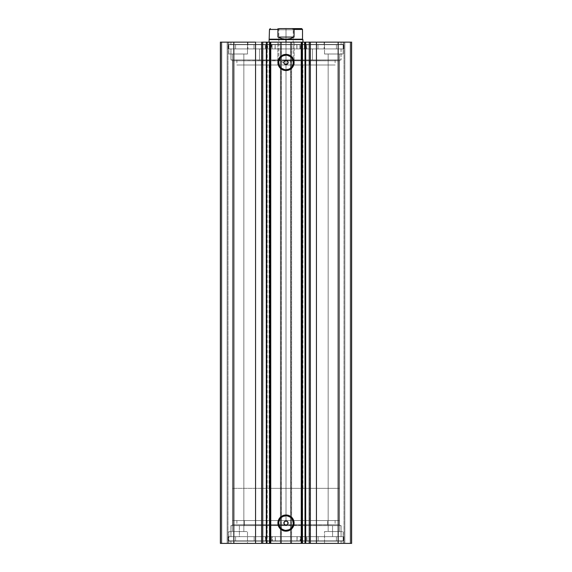 <?xml version="1.0" encoding="UTF-8"?>
<svg xmlns="http://www.w3.org/2000/svg" width="572" height="572" viewBox="0 0 572 572"><rect width="100%" height="100%" fill="white"/><g stroke="black" fill="none" stroke-linecap="round" stroke-linejoin="round"><path stroke-width="0.43" stroke-dasharray="2.86 2.15" d="M266.302 42.149L269.491 42.149L266.302 42.149L266.302 543.4L269.491 543.4L266.302 543.4M262.762 543.4L262.548 42.149L262.813 543.4M266.023 42.149L269.491 42.149L269.491 543.4L269.491 42.149L267.21 42.149L267.21 543.4L269.491 543.4L266.023 543.4M309.187 42.149L309.452 543.4L302.509 543.4L302.509 42.149L305.698 42.149M305.977 42.149L302.509 42.149L305.641 42.149L305.641 543.4L305.641 42.149L304.79 42.149L304.79 543.4L305.641 543.4L302.509 543.4L304.79 543.4L304.79 42.149L302.509 42.149L302.509 543.4L305.977 543.4M232.654 524.774L339.346 524.774L340.19 525.618L231.81 525.618L232.654 524.774L232.654 60.775L231.81 59.931L340.19 59.931L339.346 60.775L232.654 60.775L339.346 60.775L339.346 524.774L232.654 524.774L285.306 525.075L232.654 524.774L231.81 525.618L340.19 525.618L230.924 525.618L230.924 536.629L341.076 536.629L341.076 525.618L230.924 525.618L341.076 525.618L341.076 536.629L228.421 536.629L228.421 541.112L343.579 541.112L343.579 536.629L228.421 536.629L343.579 536.629L343.579 541.112L228.421 541.112L230.902 541.112L230.924 543.4L341.076 543.4L341.076 541.112L230.924 541.112L341.076 541.112L341.076 543.4L230.924 543.4L340.812 543.4L230.924 543.4L230.924 541.112L343.3 541.112L228.421 541.112L228.421 536.629L342.471 536.629L230.924 536.629L340.812 536.629L230.924 536.629L230.924 525.618L340.19 525.618L339.346 524.774L339.346 60.775L286.694 60.468L339.346 60.775L340.19 59.931L231.81 59.931L341.076 59.931L230.924 59.931L230.924 48.92L341.076 48.92L341.076 59.931L341.076 48.92L343.579 48.92L228.421 48.92L228.421 44.43L343.579 44.43L343.579 48.92L343.579 44.43L230.924 44.43L230.924 42.149L341.076 42.149L341.076 44.43L341.076 42.149L230.924 42.149L341.076 42.149L230.924 42.149L230.924 44.43L341.076 44.43L228.421 44.43L343.579 44.43L228.421 44.43L228.421 48.92L343.579 48.92L229.529 48.92L341.076 48.92L230.924 48.92L230.924 59.931L341.076 59.931L231.81 59.931L232.654 60.775L232.654 524.774M283.977 523.709L284.727 524.774M284.763 521.364L283.991 522.408M285.306 60.468L232.654 60.775L284.727 60.775L286 60.353L284.727 60.775M283.991 63.134L284.291 63.721M284.27 61.247L283.977 61.833M286 515.83A7.25 7.25 0 0 0 278.75 523.08A7.25 7.25 0 0 0 286 530.33A7.25 7.25 0 0 0 293.25 523.08A7.25 7.25 0 0 0 286 515.83L287.416 515.965M286 55.212A7.25 7.25 0 0 0 278.75 62.47A7.25 7.25 0 0 0 286 69.72A7.25 7.25 0 0 0 293.25 62.47A7.25 7.25 0 0 0 286 55.212L287.416 55.355M343.15 54.004L324.524 54.004L324.524 42.149L343.15 42.149L343.15 54.004L324.524 54.004L324.524 42.149L343.15 42.149L343.15 54.004L324.524 54.004L343.15 54.004L343.15 42.149L324.524 42.149L342.971 42.149L324.524 42.149L324.524 54.004L343.15 54.004L328.164 54.004L339.511 54.004L339.511 531.545L328.164 531.545L328.164 54.004L339.511 54.004L339.511 531.545L328.164 531.545L328.164 54.004L328.164 531.545L339.511 531.545L339.511 54.004L328.164 54.004L328.164 531.545L339.511 531.545L339.511 54.004L324.524 54.004L343.15 54.004L343.15 42.149L324.524 42.149L324.524 54.004L343.15 54.004M247.476 54.004L228.85 54.004L228.85 42.149L247.476 42.149L247.476 54.004L228.85 54.004L228.85 42.149L247.476 42.149L247.476 54.004L228.85 54.004L247.476 54.004L247.476 42.149L228.85 42.149L247.297 42.149L228.85 42.149L228.85 54.004L247.476 54.004L232.489 54.004L243.836 54.004L243.836 531.545L232.489 531.545L232.489 54.004L243.836 54.004L243.836 531.545L232.489 531.545L232.489 54.004L232.489 531.545L243.836 531.545L243.836 54.004L232.489 54.004L232.489 531.545L243.836 531.545L243.836 54.004L228.85 54.004L247.476 54.004L247.476 42.149L228.85 42.149L228.85 54.004L247.476 54.004M324.524 531.545L343.15 531.545L343.15 543.4L324.524 543.4L324.524 531.545L343.15 531.545L343.15 543.4L324.524 543.4L324.524 531.545L324.524 543.4L343.15 543.4L324.524 543.4L343.15 543.4L324.524 543.4L343.15 543.4L343.15 531.545L324.524 531.545L324.524 543.4L343.15 543.4L343.15 531.545L324.524 531.545M228.85 531.545L247.476 531.545L247.476 543.4L228.85 543.4L228.85 531.545L247.476 531.545L247.476 543.4L228.85 543.4L228.85 531.545L228.85 543.4L247.476 543.4L228.85 543.4L247.476 543.4L228.85 543.4L247.476 543.4L247.476 531.545L228.85 531.545L228.85 543.4L247.476 543.4L247.476 531.545L228.85 531.545M309.187 543.4L309.238 42.149M351.623 543.4L220.377 543.4L227.999 543.4L220.377 543.4L220.377 42.149L227.999 42.149L220.377 42.149L220.377 543.4L220.377 42.149L220.377 543.4L221.822 543.4L221.822 42.149L221.228 42.149L221.228 543.4L221.228 42.149L221.822 42.149L221.822 543.4L221.822 42.149L221.822 543.4L227.155 543.4L227.155 42.149L221.822 42.149L227.155 42.149L227.155 543.4L221.822 543.4L221.822 42.149L221.822 543.4L221.822 42.149L221.822 543.4L221.228 543.4L221.228 42.149L220.377 42.149L221.228 42.149L221.228 543.4L220.377 543.4L220.377 42.149L233.841 42.149L220.377 42.149L220.377 543.4L280.58 543.4L280.58 42.149L233.841 42.149L233.841 543.4L233.841 42.149L281.431 42.149L280.58 42.149L280.58 543.4L281.431 543.4L281.431 42.149L281.431 543.4L280.409 543.4L280.409 42.149L281.431 42.149L281.431 543.4L281.431 42.149L280.409 42.149L280.409 543.4L280.409 42.149L280.409 543.4L290.74 543.4L290.74 42.149L280.409 42.149L281.26 42.149L281.26 543.4L281.26 42.149L290.74 42.149L290.74 543.4L291.591 543.4L291.591 42.149L290.74 42.149L291.591 42.149L291.591 543.4L290.569 543.4L290.569 42.149L291.591 42.149L291.591 543.4L291.591 42.149L290.569 42.149L290.569 543.4L290.569 42.149L291.42 42.149L290.569 42.149L290.569 543.4L338.159 543.4L338.159 42.149L291.42 42.149L291.42 543.4L291.42 42.149L351.623 42.149L338.159 42.149L338.159 543.4L351.623 543.4L351.623 42.149L351.623 543.4L350.178 543.4L350.178 42.149L350.772 42.149L350.772 543.4L350.772 42.149L350.178 42.149L350.178 543.4L350.178 42.149L350.178 543.4L344.844 543.4L344.844 42.149L350.178 42.149L344.844 42.149L344.844 543.4L350.178 543.4L350.178 42.149L350.178 543.4L350.178 42.149L350.178 543.4L350.772 543.4L350.772 42.149L351.623 42.149L351.623 543.4L351.623 42.149L351.623 543.4L350.772 543.4L350.772 42.149L351.623 42.149L351.623 543.4M286 520.963L287.237 521.364L288.009 522.408L288.023 523.709L287.273 524.774L339.346 524.774L286.694 525.075M243.836 531.545L232.489 531.545L243.836 531.545M339.511 531.545L328.164 531.545L339.511 531.545M302.087 543.4L302.087 42.149L302.087 543.4M269.912 42.149L269.912 543.4L269.912 42.149M243.836 54.004L232.489 54.004L243.836 54.004M339.511 54.004L328.164 54.004L339.511 54.004M227.999 42.149L227.999 543.4L227.999 42.149L227.999 543.4L227.155 543.4L227.155 42.149L227.999 42.149L227.155 42.149L227.155 543.4L227.999 543.4L227.999 42.149M344.001 543.4L344.001 42.149L344.001 543.4L344.001 42.149L344.844 42.149L344.844 543.4L344.001 543.4L344.844 543.4L344.844 42.149L344.001 42.149L344.001 543.4M230.924 44.43L341.076 44.43L230.924 44.43M228.421 48.92L343.579 48.92L343.579 44.688L228.421 44.688L228.421 48.92L228.421 44.688L272.108 44.688L272.108 48.92L228.421 48.92L324.102 48.92L267.667 48.92L267.667 42.149L324.102 42.149L304.333 42.149L304.333 48.92L324.102 48.92L258.758 48.92L272.108 48.92L272.108 44.688L275.175 44.688L275.175 48.92L275.175 44.688L275.175 48.92L235.578 48.92L235.578 44.688L253.997 44.688L253.997 48.92L243.064 48.92L341.034 48.92L312.484 48.92L312.484 59.931L341.034 59.931L259.516 59.931L259.516 48.92L259.516 59.931L230.966 59.931L341.034 59.931L230.966 59.931L312.484 59.931L312.484 48.92L230.966 48.92L341.034 48.92L230.966 48.92L336.422 48.92L336.422 44.688L235.578 44.688L235.578 48.92L317.989 48.92L318.003 44.688L336.422 44.688L336.422 48.92L296.847 48.92L296.825 44.688L343.579 44.688L343.579 48.92L299.892 48.92L299.892 44.688L299.892 48.92L296.825 48.92L343.579 48.92L228.421 48.92M230.924 59.931L280.602 59.931L230.924 59.931M341.076 541.112L230.924 541.112L341.076 541.112M343.579 536.629L228.421 536.629L228.421 540.862L343.579 540.862L343.579 536.629L343.579 540.862L300.107 540.862L300.107 536.629L343.579 536.629L300.107 536.629L300.107 540.862L296.99 540.862L296.99 536.629L296.997 540.862L296.997 536.629L317.803 536.629L230.981 536.629L239.425 536.629L239.425 525.618L230.966 525.618L332.575 525.618L332.575 536.629L230.966 536.629L341.034 536.629L332.575 536.629L332.575 525.618L341.019 525.618L236.894 525.618L244.437 525.618L244.437 520.541L236.894 520.541L327.563 520.541L327.563 525.618L327.563 520.541L335.092 520.541L236.908 520.541L335.106 520.541L244.437 520.541L244.437 525.618L335.106 525.618L230.981 525.618L341.034 525.618L239.425 525.618L239.425 536.629L341.019 536.629L235.593 536.629L235.593 540.862L336.429 540.862L318.168 540.862L318.168 536.629L336.429 536.629L336.429 540.862L336.429 536.629L235.593 536.629L254.154 536.629L254.154 540.862L235.593 540.862L235.593 536.629L275.346 536.629L275.339 540.862L228.421 540.862L228.421 536.629L272.322 536.629L272.322 540.862L272.322 536.629L275.339 536.629L228.421 536.629L343.579 536.629L343.579 540.862L228.421 540.862L343.579 540.862M341.076 525.618L291.398 525.618L341.076 525.618M288.774 69.169L290.033 68.497M291.127 67.596L292.027 66.495M293.114 63.885L293.25 62.47M292.7 59.695L292.027 58.437M291.127 57.343L290.033 56.435M283.226 55.77L281.967 56.435M280.873 57.343L279.973 58.437M278.886 61.054L278.75 62.47M279.3 65.244L279.973 66.495M280.873 67.596L281.967 68.497M284.584 69.584L286 69.72M288.774 529.779L290.033 529.107M291.127 528.206L292.027 527.105M293.114 524.495L293.25 523.08M292.7 520.306L292.027 519.047M291.127 517.953L290.033 517.045M283.226 516.38L281.967 517.045M280.873 517.953L279.973 519.047M278.886 521.664L278.75 523.08M279.3 525.854L279.973 527.105M280.873 528.206L281.967 529.107M284.584 530.194L286 530.33M288.023 61.84L287.273 60.775M287.237 64.186L288.009 63.142M288.009 522.408L287.709 521.828M287.73 524.302L288.023 523.709M267.21 543.4L266.359 543.4L266.359 42.149L267.21 42.149L267.21 543.4M309.631 59.931L309.631 65.008L335.106 65.008L262.369 65.008L262.369 59.931L335.106 59.931L236.894 59.931L335.106 59.931L236.894 59.931L262.369 59.931L262.369 65.008L236.894 65.008L335.106 65.008L236.894 65.008L309.631 65.008L309.631 59.931M277.849 65.008L294.151 65.008L294.151 42.149L269.069 42.149L277.849 42.149L277.849 65.008L277.849 42.149L269.133 42.149L302.931 42.149L294.151 42.149L294.151 65.008L302.931 65.008L277.849 65.008M304.333 42.149L247.898 42.149L267.667 42.149L267.667 48.92L247.898 48.92L304.333 48.92L304.333 42.149L247.898 42.149L304.333 42.149M286 29.787L293.2 29.787L286 29.787L286 28.6L286 59.931L293.2 59.931L286 59.931L286 29.787L293.2 29.787L286 29.787L286 59.931C295.288 59.931 295.288 59.931 286 59.931C295.288 59.931 295.288 59.931 286 59.931L286 64.25L286 59.931C276.712 59.931 276.712 59.931 286 59.931C276.712 59.931 276.712 59.931 286 59.931L286 29.787L278.8 29.787L286 29.787L286 28.6L294.38 28.6L277.62 28.6L294.38 28.6L286 28.6L286 29.787L278.8 29.787L286 29.787M286 39.604L269.069 39.604L286 39.604L286 520.541L286 488.366L232.654 488.366L286 488.366L286 42.149L286 488.366L269.069 488.366L286 488.366L286 39.604L302.931 39.604L286 39.604L286 39.182L286 39.604M269.491 39.182L302.509 39.182L286 39.182L290.183 38.646L294.087 37.066L294.087 29.444L302.509 29.444L294.087 29.444L292.178 28.6L278.707 28.743L277.913 29.444L277.913 37.066L281.817 38.646L286 39.182L269.491 39.182M286 520.541L232.654 520.541L339.346 520.541L232.654 520.541L286 520.541L286 488.366L339.346 488.366L286 488.366L286 520.541L339.346 520.541L286 520.541M286 488.366L339.346 488.366L286 488.366M277.913 29.444L269.491 29.444L277.913 29.444L277.913 37.066L294.087 37.066L294.087 29.444M294.001 29.179L292.178 28.6L301.666 28.6L279.822 28.6M277.913 37.066L281.817 38.646L286 39.182L290.183 38.646L294.087 37.066L277.913 37.066M279.258 28.629L277.999 29.179M286 59.931L278.8 59.931L286 59.931M286 28.6L277.62 28.6L286 28.6M266.481 44.688L271.557 44.688L271.557 48.92L266.481 48.92L266.481 44.688L266.481 48.92L271.557 48.92L266.481 48.92L271.557 48.92L271.364 44.688L343.579 44.688L266.481 44.688M300.443 44.688L305.519 44.688L305.519 48.92L300.443 48.92L300.443 44.688L300.443 48.92L305.519 48.92L300.443 48.92L305.519 48.92L305.519 44.688L300.443 44.688M235.578 44.688L275.175 44.688L235.578 44.688M306.549 48.92L296.954 48.92L296.954 44.688L306.549 44.688L306.549 48.92L306.764 44.688L306.549 48.92M296.825 44.688L296.825 48.92M318.003 48.92L306.764 48.92L306.764 44.688L318.003 44.688L318.003 48.92M275.046 48.92L265.451 48.92L265.451 44.688L275.046 44.688L275.046 48.92L275.175 44.688L275.046 48.92M253.997 44.688L253.997 48.92L253.997 44.688L265.236 44.688L265.236 48.92L253.997 48.92L253.997 44.688M265.236 44.688L265.451 48.92L265.236 44.688M305.705 540.862L300.622 540.862L300.622 536.629L305.705 536.629L305.705 540.862L305.705 536.629L300.622 536.629L305.705 536.629L300.622 536.629L300.622 540.862L305.705 540.862L305.705 536.629M271.743 540.862L266.659 540.862L266.659 536.629L271.743 536.629L271.743 540.862L271.743 536.629L266.659 536.629L271.743 536.629L266.659 536.629L266.659 540.862L271.743 540.862L271.743 536.629M336.429 540.862L330.38 540.862L336.429 540.862L336.429 536.629M266.659 536.629L266.659 540.862M300.622 536.629L300.622 540.862M265.608 536.629L275.218 536.629L275.218 540.862L265.608 540.862L265.608 536.629L265.387 540.862L265.608 536.629M275.339 540.862L275.346 536.629M254.161 536.629L265.387 536.629L265.387 540.862L254.161 540.862L254.161 536.629L254.154 540.862L254.161 536.629M297.118 536.629L306.699 536.629L306.699 540.862L297.118 540.862L297.118 536.629L296.99 540.862L297.118 536.629M318.168 540.862L318.168 536.629L318.168 540.862L306.921 540.862L306.921 536.629L318.168 536.629L318.168 540.862M306.921 540.862L306.699 536.629L306.921 540.862M230.966 525.618L230.966 536.629M236.894 520.541L236.894 525.618M335.106 520.541L335.106 525.618M341.034 525.618L341.034 536.629M335.106 59.931L335.106 65.008M269.069 65.008L269.069 488.366M324.102 42.149L324.102 48.92M341.034 48.92L341.034 59.931M230.966 48.92L230.966 59.931M247.898 42.149L247.898 48.92M302.931 65.008L302.931 488.366M236.894 59.931L236.894 65.008M277.62 28.6L278.8 29.787L278.8 59.931L286 64.25L293.2 59.931L293.2 29.787L294.38 28.6M232.654 488.366L232.654 520.541M339.346 488.366L339.346 520.541M235.593 540.862L235.593 536.629M228.421 536.629L228.421 540.862M296.99 536.629L296.99 540.862"/><path stroke-width="0.86" d="M262.62 543.4L266.702 543.4L262.762 543.4L262.762 42.149L266.302 42.149L266.302 543.4L266.302 42.149L351.623 42.149L338.159 42.149L338.159 543.4L351.623 543.4L351.623 42.149L351.623 543.4L316.445 543.4L338.159 543.4L338.159 42.149L310.374 42.149L310.374 543.4L316.445 543.4L316.445 42.149L316.445 543.4L309.238 543.4L310.374 543.4L310.374 42.149L309.238 42.149L309.238 543.4L309.238 42.149M286 55.212L286 54.369A8.101 8.101 0 0 1 294.101 62.47A8.101 8.101 0 0 1 286 70.57L282.897 69.948L280.273 68.197L278.514 65.566L277.899 62.47L279.265 57.965L282.897 54.983L287.58 54.526L291.727 56.742L293.944 60.889L293.486 65.566L290.497 69.205L287.58 70.413L286 70.57L286 69.72A7.25 7.25 0 0 0 293.25 62.47A7.25 7.25 0 0 0 286 55.212A7.25 7.25 0 0 0 278.75 62.47A7.25 7.25 0 0 0 286 69.72L286 70.57A8.101 8.101 0 0 1 277.899 62.47A8.101 8.101 0 0 1 286 54.369L286 55.212A7.25 7.25 0 0 1 293.25 62.47A7.25 7.25 0 0 1 286 69.72A7.25 7.25 0 0 1 278.75 62.47A7.25 7.25 0 0 1 286 55.212L283.226 55.77M286 515.83L286 514.979A8.101 8.101 0 0 1 294.101 523.08A8.101 8.101 0 0 1 286 531.181L282.897 530.559L280.273 528.807L278.514 526.176L277.899 523.08L279.265 518.582L282.897 515.594L287.58 515.136L291.727 517.353L293.944 521.5L293.486 526.176L290.497 529.815L287.58 531.023L286 531.181L286 530.33A7.25 7.25 0 0 0 293.25 523.08A7.25 7.25 0 0 0 286 515.83A7.25 7.25 0 0 0 278.75 523.08A7.25 7.25 0 0 0 286 530.33L286 531.181A8.101 8.101 0 0 1 277.899 523.08A8.101 8.101 0 0 1 286 514.979L286 515.83A7.25 7.25 0 0 1 293.25 523.08A7.25 7.25 0 0 1 286 530.33A7.25 7.25 0 0 1 278.75 523.08A7.25 7.25 0 0 1 286 515.83L283.226 516.38M284.763 521.364L283.991 522.408L284.863 521.292L286 520.963L284.291 521.828L283.977 523.709L284.727 524.774L286 525.196A2.116 2.116 0 0 1 283.884 523.08A2.116 2.116 0 0 1 286 520.963L285.592 520.999M283.977 523.709L285.306 525.075L284.012 523.795L283.998 522.4M285.306 60.468L283.977 61.833L283.991 63.134L284.827 64.228L284.041 63.277L284.041 61.662L286 60.353L284.727 60.775L286.808 60.51L288.073 62.055L287.759 63.642L286 64.586A2.116 2.116 0 0 1 283.884 62.47A2.116 2.116 0 0 1 286 60.353A2.116 2.116 0 0 1 288.116 62.47A2.116 2.116 0 0 1 286 64.586L284.363 63.807L283.884 62.491L284.334 61.161L285.306 60.468M284.763 64.186L285.192 64.421M283.991 63.134L284.291 63.721M284.27 61.247L283.977 61.833M262.62 42.149L266.702 42.149L266.688 543.4L309.38 543.4M262.762 543.4L261.626 543.4L261.626 42.149L261.626 543.4L255.555 543.4L255.555 42.149L233.841 42.149L233.841 543.4L233.841 42.149L255.555 42.149L255.555 543.4L220.377 543.4L220.377 42.149L233.841 42.149L220.377 42.149L220.377 543.4L262.762 543.4L262.762 42.149L261.626 42.149L262.762 42.149M305.698 543.4L305.698 42.149L305.312 42.149L309.38 42.149M287.273 524.774L287.73 524.302M286.651 521.063L286 520.963L287.173 521.321L288.073 522.665L287.494 524.574L285.585 525.153L284.041 523.888L284.241 521.9L286 520.963L287.709 521.828L288.023 523.709M287.709 521.828L288.009 522.408M287.487 60.968L288.066 62.934L287.323 64.121L286 64.586L287.702 63.721L288.023 61.84L287.273 60.775L286 60.353L287.273 60.775L288.023 61.84M302.087 42.149L302.087 543.4L301.244 543.4L301.244 42.149L270.756 42.149L270.756 543.4L301.244 543.4L301.244 42.149L302.087 42.149L302.087 543.4L302.481 543.4L302.481 42.149L305.312 42.149L305.312 543.4L302.481 543.4L302.481 42.149L302.087 42.149M266.302 543.4L269.912 543.4L269.912 42.149L270.756 42.149L270.756 543.4L269.912 543.4L269.912 42.149L266.302 42.149M286 69.72L288.774 69.169M290.033 68.497L291.127 67.596M292.027 66.495L293.114 63.885M293.25 62.47L292.7 59.695M292.027 58.437L291.127 57.343M290.033 56.435L287.416 55.355M281.967 56.435L280.873 57.343M279.973 58.437L278.886 61.054M278.75 62.47L279.3 65.244M279.973 66.495L280.873 67.596M281.967 68.497L284.584 69.584M286 530.33L288.774 529.779M290.033 529.107L291.127 528.206M292.027 527.105L293.114 524.495M293.25 523.08L292.7 520.306M292.027 519.047L291.127 517.953M290.033 517.045L287.416 515.965M281.967 517.045L280.873 517.953M279.973 519.047L278.886 521.664M278.75 523.08L279.3 525.854M279.973 527.105L280.873 528.206M281.967 529.107L284.584 530.194M287.237 64.186L288.009 63.142M287.237 521.364L286.822 521.128M286 520.963A2.116 2.116 0 0 1 288.116 523.08A2.116 2.116 0 0 1 286 525.196L284.727 524.774M286 60.353L286.694 60.468M286 525.196L285.306 525.075M269.519 543.4L269.519 42.149L269.519 543.4M266.688 543.4L266.688 42.149M305.312 42.149L305.312 543.4M286 39.604L286 39.182L269.491 39.182L286 39.182L286 39.604L269.069 39.604L286 39.604L286 42.149L286 39.604L302.931 39.604L286 39.604M302.931 42.149L302.931 39.604L302.509 39.182L286 39.182L302.509 39.182L302.509 29.444L294.087 29.444L294.087 37.066L290.183 38.646L286 39.182L281.817 38.646L277.913 37.066L277.913 29.444L269.491 29.444L277.913 29.444L277.913 37.066L294.087 37.066L294.001 29.179L292.178 28.6L279.822 28.6L277.999 29.179M301.666 28.6L292.178 28.6L301.666 28.6L302.509 29.444L294.087 29.444L292.178 28.6L279.822 28.6M286 39.182L290.183 38.646L294.087 37.066L277.913 37.066L281.817 38.646L286 39.182M278.199 28.979L279.258 28.629M269.069 42.149L269.491 29.444L270.334 28.6"/></g></svg>
